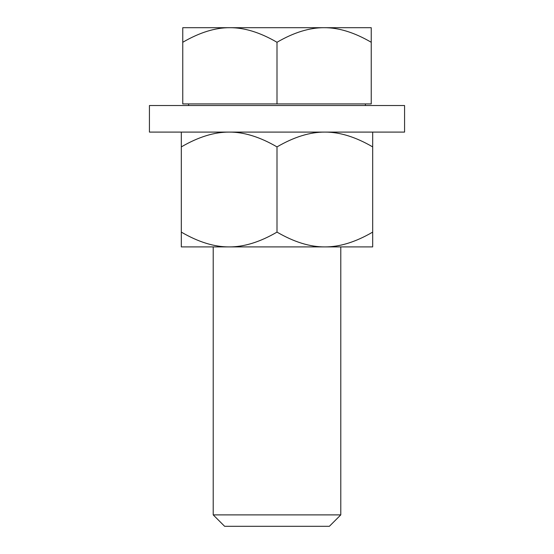 <?xml version="1.0" encoding="UTF-8"?>
<svg xmlns="http://www.w3.org/2000/svg" width="554" height="554" viewBox="0 0 554 554"><rect width="100%" height="100%" fill="white"/><g stroke="black" fill="none" stroke-linecap="round" stroke-linejoin="round"><path stroke-width="0.83" d="M340.786 246.911L340.786 514.888L329.374 526.3L224.626 526.3L213.214 514.888L213.214 246.911M340.786 514.888L213.214 514.888M365.398 103.923L365.398 105.523M188.602 105.523L188.602 103.923M182.758 42.277C199.682 32.444 215.388 27.582 229.875 27.7L182.758 27.7L182.758 103.923L371.242 103.923L371.242 27.7L324.125 27.7C338.653 27.596 354.359 32.457 371.242 42.277M324.125 27.7L229.875 27.7C244.404 27.596 260.11 32.457 277 42.277C293.828 32.471 309.541 27.617 324.125 27.7M277 42.277L277 103.923M181.317 232.112C198.394 242.063 214.343 246.994 229.162 246.911C243.995 246.987 259.937 242.056 277 232.112L277 146.9C259.937 136.956 243.995 132.018 229.162 132.094C214.343 132.018 198.394 136.949 181.317 146.9L181.317 246.911L372.683 246.911L372.683 132.094M277 146.9C294.077 136.949 310.025 132.018 324.838 132.094C339.671 132.018 355.62 136.956 372.683 146.9M181.317 146.9L181.317 132.094M372.683 232.112C355.62 242.056 339.671 246.987 324.838 246.911C310.025 246.994 294.077 242.063 277 232.112M404.572 105.523L149.428 105.523L149.428 132.094L404.572 132.094L404.572 105.523"/></g></svg>
